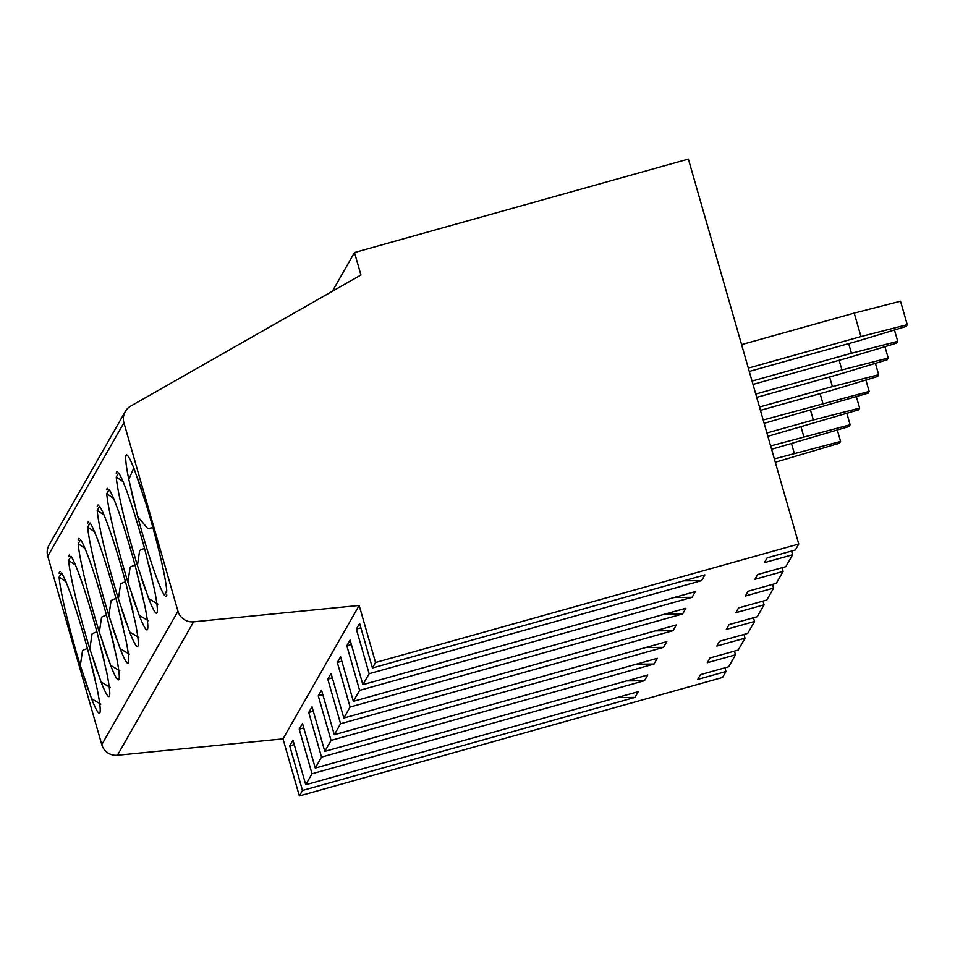 <?xml version="1.0" encoding="UTF-8"?>
<svg xmlns="http://www.w3.org/2000/svg" width="955" height="955" viewBox="0 0 955 955"><rect width="100%" height="100%" fill="white"/><g stroke="black" fill="none" stroke-linecap="round" stroke-linejoin="round"><path stroke-width="1.43" d="M133.796 468.057L128.794 479.362A73.487 5.873 74.4 0 1 126.108 455.32A73.487 5.873 74.4 0 1 126.49 454.974A73.487 5.873 74.4 0 1 134.392 469.562L145.638 502.628A73.487 5.873 74.4 0 1 166.815 591.121L164.463 595.24A73.487 5.873 74.4 0 1 137.699 516.548L147.643 528.473A14.695 6.303 -13.5 0 0 152.896 527.53M166.767 590.548L164.463 595.24M165.931 596.517L166.815 594.989A73.487 5.873 74.4 0 1 166.11 596.505A73.487 5.873 74.4 0 1 165.931 596.517L166.266 596.433M134.404 503.822A73.487 5.873 74.4 0 1 131.086 489.963L134.404 503.822M137.675 478.419A73.487 5.873 74.4 0 1 141.877 490.751L137.675 478.419M135.013 565.133A14.695 8.297 -18.8 0 0 130.131 567.198L127.91 582.216A73.487 5.873 74.4 0 1 106.745 493.723L109.097 489.605A73.487 5.873 74.4 0 1 135.861 568.297L144.754 605.482A73.487 5.873 74.4 0 1 147.058 629.87A73.487 5.873 74.4 0 1 139.167 615.283L148.359 620.774M106.745 493.723L113.681 498.426M139.144 581.022A73.487 5.873 74.4 0 1 142.462 594.881L139.144 581.022M135.873 606.425A73.487 5.873 74.4 0 1 131.683 594.094L135.873 606.425M106.745 489.855A73.487 5.873 74.4 0 1 107.067 488.685A73.487 5.873 74.4 0 1 107.449 488.339A73.487 5.873 74.4 0 1 107.617 488.327L106.745 489.855M139.167 615.283L127.91 582.216M144.527 548.457A14.695 8.297 -18.8 0 0 139.657 550.51L137.436 565.539A73.487 5.873 74.4 0 1 116.259 477.046L118.611 472.928A73.487 5.873 74.4 0 1 145.387 551.62L154.28 588.805A73.487 5.873 74.4 0 1 156.584 613.182A73.487 5.873 74.4 0 1 148.682 598.606L157.885 604.097M116.259 477.046L123.195 481.75M116.259 473.179A73.487 5.873 74.4 0 1 116.582 472.009A73.487 5.873 74.4 0 1 116.964 471.663A73.487 5.873 74.4 0 1 117.143 471.639L116.259 473.179M148.67 564.345A73.487 5.873 74.4 0 1 151.988 578.205L148.67 564.345M145.399 589.748A73.487 5.873 74.4 0 1 141.209 577.417L145.399 589.748M78.179 539.897A73.487 5.873 74.4 0 1 78.501 538.727A73.487 5.873 74.4 0 1 78.883 538.381A73.487 5.873 74.4 0 1 79.05 538.369L78.179 539.897M107.294 618.339L116.188 655.524A73.487 5.873 74.4 0 1 118.492 679.9A73.487 5.873 74.4 0 1 110.601 665.325L99.344 632.258A73.487 5.873 74.4 0 1 78.179 543.765L80.53 539.647A73.487 5.873 74.4 0 1 107.294 618.339M125.272 411.545L49.099 544.983A14.695 14.6 -150.3 0 0 47.75 556.216L101.779 744.649L177.964 611.212L123.923 422.779A14.695 14.6 -150.3 0 1 130.704 406.114L360.942 275.004L354.496 252.526L688.376 159.067L798.762 544.028L375.542 662.495L359.175 605.446L193.59 621.824A14.695 14.6 -150.3 0 1 177.964 611.212M125.714 638.847A73.487 5.873 74.4 0 1 128.018 663.224A73.487 5.873 74.4 0 1 120.115 648.648L108.87 615.581A73.487 5.873 74.4 0 1 87.693 527.088L90.045 522.97A73.487 5.873 74.4 0 1 116.82 601.662L125.714 638.847M137.699 516.548L128.794 479.362M148.682 598.606L137.436 565.539M118.396 598.892A73.487 5.873 74.4 0 1 97.219 510.412L99.571 506.293A73.487 5.873 74.4 0 1 126.335 584.985L135.24 622.159A73.487 5.873 74.4 0 1 137.544 646.547A73.487 5.873 74.4 0 1 129.641 631.959L118.396 598.892L120.617 583.875A14.695 8.297 -18.8 0 1 125.487 581.81M97.219 506.544L98.09 505.004A73.487 5.873 74.4 0 0 97.923 505.016A73.487 5.873 74.4 0 0 97.541 505.362A73.487 5.873 74.4 0 0 97.219 506.544M129.629 597.699A73.487 5.873 74.4 0 1 132.948 611.57L129.629 597.699M120.103 614.387A73.487 5.873 74.4 0 1 123.422 628.247L120.103 614.387M126.358 623.114A73.487 5.873 74.4 0 1 122.156 610.782L126.358 623.114M87.693 523.221L88.576 521.681A73.487 5.873 74.4 0 0 88.397 521.705A73.487 5.873 74.4 0 0 88.015 522.039A73.487 5.873 74.4 0 0 87.693 523.221M116.832 639.79A73.487 5.873 74.4 0 1 112.642 627.459L116.832 639.79M110.577 631.064A73.487 5.873 74.4 0 1 113.896 644.923L110.577 631.064M88.254 651.704L97.147 688.889A73.487 5.873 74.4 0 1 99.451 713.266A73.487 5.873 74.4 0 1 91.549 698.678L80.304 665.611A73.487 5.873 74.4 0 1 59.126 577.13L61.478 573.012A73.487 5.873 74.4 0 1 88.254 651.704M59.126 573.263A73.487 5.873 74.4 0 1 59.449 572.081A73.487 5.873 74.4 0 1 59.831 571.735A73.487 5.873 74.4 0 1 60.01 571.723L59.126 573.263M88.266 689.832A73.487 5.873 74.4 0 1 84.076 677.501L88.266 689.832M68.653 556.574A73.487 5.873 74.4 0 1 68.975 555.404A73.487 5.873 74.4 0 1 69.357 555.058A73.487 5.873 74.4 0 1 69.524 555.046L68.653 556.574M97.768 635.015L106.674 672.201A73.487 5.873 74.4 0 1 108.977 696.589A73.487 5.873 74.4 0 1 101.075 682.001L89.83 648.934A73.487 5.873 74.4 0 1 68.653 560.442L71.004 556.323A73.487 5.873 74.4 0 1 97.768 635.015M97.792 673.144A73.487 5.873 74.4 0 1 93.59 660.824L97.792 673.144M91.537 664.417A73.487 5.873 74.4 0 1 94.855 678.289L91.537 664.417M107.306 656.467A73.487 5.873 74.4 0 1 103.116 644.136L107.306 656.467M101.063 647.741A73.487 5.873 74.4 0 1 104.382 661.6L101.063 647.741M110.601 665.325L119.793 670.816M106.447 615.175A14.695 8.297 -18.8 0 0 101.564 617.24L99.344 632.258M78.179 543.765L85.114 548.468M129.641 631.959L138.833 637.463M97.219 510.412L104.155 515.103M645.676 647.55L663.534 647.347L666.793 641.641L334.31 734.705L321.525 690.107L318.266 695.813L322.802 694.548M798.762 544.028L795.36 549.985L767.14 557.875L764.418 562.638L792.638 554.748L785.834 566.661L757.625 574.552L754.904 579.327L783.112 571.424L776.308 583.338L748.099 591.24L745.378 596.004L773.598 588.101L766.793 600.015L738.573 607.917L735.851 612.68L764.072 604.79L757.267 616.703L729.059 624.594L726.337 629.369L754.546 621.466L747.741 633.38L719.533 641.283L716.811 646.046L745.031 638.143L738.227 650.057L710.007 657.959L707.285 662.722L735.505 654.832L728.701 666.745L700.492 674.636L697.771 679.399L725.979 671.508L722.577 677.465L299.357 795.933L283.002 738.884L359.175 605.446M299.357 795.933L302.484 790.465L289.699 745.867L292.958 740.149L305.743 784.747L312.01 773.777L299.225 729.178L302.484 723.472L315.269 768.071L321.537 757.088L308.752 712.49L312.01 706.784L324.796 751.382L331.063 740.412L318.266 695.813M334.31 734.705L340.577 723.735L327.792 679.136L331.051 673.43L343.836 718.029L350.103 707.046L337.318 662.448L340.577 656.73L353.362 701.328L359.629 690.37L346.832 645.771L350.103 640.053L362.888 684.651L369.143 673.693L356.358 629.094L359.617 623.376L372.414 667.975L375.542 662.495M865.899 380.018L869.157 391.407L868.167 393.138L764.155 423.328M869.157 391.407L763.188 419.997M745.031 638.143L743.957 634.442M735.505 654.832L734.443 651.119M725.979 671.508L724.917 667.796M792.638 554.748L791.576 551.035M783.112 571.424L782.05 567.724M773.598 588.101L772.523 584.4M764.072 604.79L763.009 601.077M754.546 621.466L753.483 617.754M663.534 647.347L331.063 740.412M636.149 664.226L654.02 664.023L657.279 658.317L324.796 751.382M654.02 664.023L321.537 757.088M626.635 680.903L644.494 680.7L647.753 674.994L315.269 768.071M644.494 680.7L312.01 773.777M617.061 697.604L634.968 697.401L638.226 691.671L305.743 784.747M634.968 697.401L302.484 790.465M683.72 580.831L701.627 580.616L704.897 574.898L372.414 667.975M701.627 580.616L369.143 673.693M674.206 597.508L692.1 597.305L695.371 591.587L362.888 684.651M692.1 597.305L359.629 690.37M664.68 614.184L682.586 613.981L685.845 608.263L353.362 701.328M682.586 613.981L350.103 707.046M655.202 630.873L673.06 630.658L676.319 624.952L343.836 718.029M673.06 630.658L340.577 723.735M332.388 291.263L354.496 252.526M283.002 738.884L117.417 755.262A14.695 14.6 -150.3 0 1 101.779 744.649M87.693 527.088L94.629 531.792M68.653 560.442L75.588 565.145M101.075 682.001L110.267 687.493M96.921 631.852A14.695 8.297 -18.8 0 0 92.05 633.917L89.83 648.934M91.549 698.678L100.753 704.181M87.394 648.541A14.695 8.297 -18.8 0 0 82.524 650.594L80.304 665.611M59.126 577.13L66.062 581.822M120.115 648.648L129.319 654.139M115.961 598.499A14.695 8.297 -18.8 0 0 111.09 600.552L108.87 615.581M856.372 396.707L859.643 408.083L813.35 419.973L810.58 410.328M133.222 468.213A14.695 6.303 -13.5 0 0 133.831 468.153M875.425 363.342L878.684 374.718L877.693 376.461L829.943 390.893L760.431 410.352M356.358 629.094L360.894 627.817M894.465 329.988L897.724 341.365L896.733 343.096L848.983 357.54L752.994 384.411M346.832 645.771L351.38 644.506M327.792 679.136L332.316 677.871M822.864 403.285L820.106 393.651M337.318 662.448L341.854 661.182M884.939 346.665L888.21 358.041L887.219 359.772L839.457 374.217L756.706 397.387M888.21 358.041L841.916 369.931L755.751 394.045M841.916 369.931L839.147 360.286M878.684 374.718L832.39 386.608L829.62 376.974M749.269 371.435L858.509 340.863L906.259 326.419L907.25 324.676L860.956 336.566L748.314 368.105M832.39 386.608L759.476 407.021M860.956 336.566L854.224 313.097L900.517 301.207L907.25 324.676M741.581 344.624L854.224 313.097M897.724 341.365L851.43 353.243L752.039 381.069M851.43 353.243L848.673 343.609M813.35 419.973L766.913 432.961M767.868 436.304L858.652 409.814L859.643 408.083M308.752 712.49L313.276 711.224M846.858 413.384L850.117 424.76L770.637 445.937M803.824 436.65L801.054 427.016M771.592 449.28L849.126 426.503L850.117 424.76M299.225 729.178L303.75 727.901M837.332 430.06L840.591 441.449L774.35 458.913M794.297 453.327L791.54 443.693M775.305 462.244L839.6 443.18L840.591 441.449M289.699 745.867L294.236 744.602M47.75 556.216L123.923 422.779M117.417 755.262L193.59 621.824"/></g></svg>
